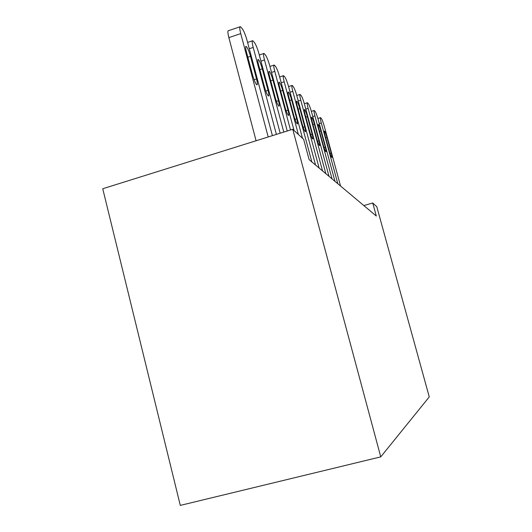 <?xml version="1.0" encoding="UTF-8"?>
<svg xmlns="http://www.w3.org/2000/svg" width="532" height="532" viewBox="0 0 532 532"><rect width="100%" height="100%" fill="white"/><g stroke="black" fill="none" stroke-linecap="round" stroke-linejoin="round"><path stroke-width="0.8" d="M372.713 202.971L376.317 216.039L309.139 159.66L303.666 139.344L292.746 129.283L102.736 188.74L180.295 505.4L380.752 456.875L429.264 396.912L376.796 206.729L372.713 202.971L363.848 205.571M292.746 129.283L380.752 456.875M268.201 136.97L240.75 33.616C239.533 28.755 239.413 26.434 240.398 26.667L242.12 28.509C243.816 30.829 245.491 34.893 247.134 40.698L272.404 135.653M239.872 26.839L228.607 30.637C227.57 30.43 227.649 32.758 228.853 37.612L256.092 140.754M246.482 52.069C245.491 48.126 245.392 46.231 246.176 46.384C247.513 47.667 248.956 50.986 250.499 56.332L256.517 78.942C257.521 82.945 257.634 84.901 256.85 84.821C255.553 83.65 254.13 80.385 252.587 75.039L246.482 52.069M276.394 134.403L253.205 47.434C252.028 42.773 251.882 40.525 252.767 40.698L254.316 42.354C255.859 44.489 257.422 48.319 258.984 53.845L280.184 133.219M258.625 64.944C257.674 61.167 257.548 59.338 258.253 59.451C259.463 60.621 260.8 63.74 262.263 68.808L268.015 90.36C268.986 94.191 269.119 96.086 268.414 96.033C267.244 94.962 265.92 91.89 264.457 86.829L258.625 64.944M283.795 132.089L264.497 59.956C263.36 55.481 263.194 53.306 263.992 53.433L265.388 54.929C266.805 56.897 268.261 60.515 269.757 65.795L287.233 131.012M269.638 76.628C268.713 73.004 268.574 71.228 269.212 71.301C270.316 72.379 271.559 75.325 272.949 80.139L278.462 100.721C279.4 104.405 279.546 106.234 278.914 106.207C277.844 105.223 276.613 102.324 275.224 97.516L269.638 76.628M290.512 129.988L274.785 71.368C273.681 67.059 273.495 64.951 274.219 65.044L275.49 66.4C276.786 68.216 278.156 71.647 279.586 76.694L294.043 130.48M279.666 87.268C278.781 83.777 278.622 82.061 279.207 82.114C280.211 83.105 281.368 85.891 282.692 90.473L287.985 110.177C288.889 113.715 289.056 115.484 288.477 115.484C287.499 114.573 286.349 111.826 285.032 107.245L279.666 87.268M298.359 134.456L284.188 81.802C283.124 77.645 282.924 75.604 283.583 75.664L284.74 76.901C285.937 78.59 287.22 81.848 288.597 86.689L302.495 138.267M288.843 96.997C287.985 93.639 287.819 91.976 288.344 92.003C289.268 92.92 290.359 95.567 291.616 99.943L296.71 118.835C297.588 122.24 297.76 123.949 297.235 123.976C296.337 123.125 295.26 120.518 293.997 116.149L288.843 96.997M311.865 161.947L292.819 91.378C291.789 87.374 291.576 85.386 292.181 85.419L293.238 86.55C294.342 88.126 295.559 91.238 296.883 95.88L315.569 165.053M297.268 105.935C296.437 102.696 296.264 101.08 296.743 101.087C297.594 101.945 298.618 104.458 299.822 108.641L304.73 126.796C305.574 130.074 305.754 131.737 305.275 131.77C304.45 130.978 303.433 128.498 302.236 124.322L297.268 105.935M319.127 168.039L300.78 100.202C299.775 96.332 299.556 94.403 300.108 94.417L301.079 95.454C302.103 96.924 303.253 99.896 304.523 104.358L322.545 170.912M305.036 114.174C304.224 111.042 304.045 109.479 304.49 109.466C305.275 110.264 306.239 112.664 307.396 116.674L312.118 134.131C312.942 137.303 313.129 138.912 312.69 138.958C311.925 138.22 310.967 135.853 309.817 131.85L305.036 114.174M325.837 173.671L308.128 108.362C307.157 104.618 306.931 102.743 307.443 102.736L308.334 103.687C309.292 105.07 310.382 107.91 311.599 112.212L329.002 176.331M312.218 121.788C311.426 118.762 311.24 117.24 311.652 117.213C312.377 117.958 313.295 120.252 314.399 124.102L318.961 140.927C319.759 143.986 319.951 145.549 319.546 145.608C318.841 144.917 317.937 142.649 316.833 138.805L312.218 121.788M332.048 178.885L314.944 115.923C314 112.299 313.767 110.476 314.239 110.45L315.064 111.334C315.955 112.631 316.992 115.351 318.169 119.501L334.994 181.359M318.868 128.844C318.109 125.918 317.917 124.435 318.289 124.402C318.967 125.1 319.838 127.301 320.896 130.998L325.311 147.224C326.083 150.184 326.282 151.7 325.91 151.773C325.252 151.121 324.387 148.947 323.33 145.256L318.868 128.844M337.827 183.733L321.281 122.952C320.364 119.441 320.124 117.665 320.563 117.625L321.321 118.443C322.159 119.667 323.15 122.28 324.287 126.284L340.566 186.034M325.059 135.407C324.314 132.568 324.121 131.131 324.467 131.085C325.099 131.743 325.923 133.851 326.947 137.409L331.217 153.083C331.968 155.956 332.168 157.432 331.822 157.505C331.21 156.893 330.392 154.805 329.368 151.254L325.059 135.407M228.853 37.612L240.75 33.616M250.499 56.332L247.846 57.21M256.517 78.942L254.09 79.734M249.275 48.738L253.205 47.434M262.263 68.808L259.862 69.592M268.015 90.36L265.8 91.072M260.933 61.133L264.497 59.956M272.949 80.139L270.768 80.844M278.462 100.721L276.434 101.373M271.533 72.425L274.785 71.368M282.692 90.473L280.703 91.112M287.985 110.177L286.123 110.769M281.215 82.759L284.188 81.802M291.616 99.943L289.794 100.521M296.71 118.835L294.994 119.374M290.093 92.249L292.819 91.378M299.822 108.641L298.146 109.173M304.73 126.796L303.14 127.288M298.266 101L300.78 100.202M307.396 116.674L305.847 117.16M312.118 134.131L310.648 134.589M305.807 109.093L308.128 108.362M314.399 124.102L312.962 124.548M318.961 140.927L317.591 141.346M312.789 116.594L314.944 115.923M320.896 130.998L319.566 131.411M325.311 147.224L324.035 147.617M319.28 123.577L321.281 122.952M326.947 137.409L325.704 137.795M331.217 153.083L330.026 153.449M246.176 46.384L245.771 46.517M247.593 42.427L252.321 40.851M258.253 59.451L257.907 59.564M259.29 54.989L263.606 53.559M269.93 66.447L273.894 65.15M279.652 76.941L283.297 75.757M288.563 86.583L291.935 85.499M296.77 95.481L299.888 94.483M304.344 103.713L307.243 102.796M311.36 111.354L314.066 110.503M317.883 118.463L320.41 117.672"/></g></svg>

